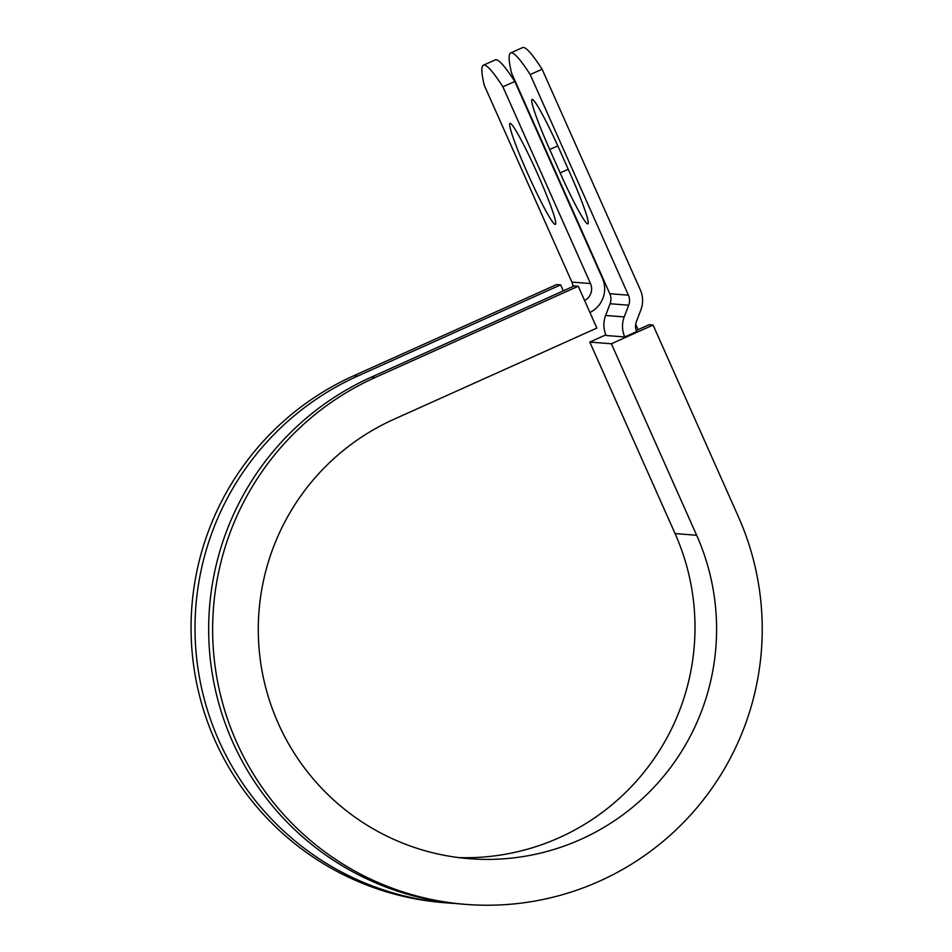 <?xml version="1.0" encoding="UTF-8"?>
<svg xmlns="http://www.w3.org/2000/svg" width="952" height="952" viewBox="0 0 952 952"><rect width="100%" height="100%" fill="white"/><g stroke="black" fill="none" stroke-linecap="round" stroke-linejoin="round"><path stroke-width="1.43" d="M532.251 99.377A55.383 4.439 65.8 0 1 559.8 150.309L570.212 173.716A55.383 4.439 65.8 0 1 587.884 223.839A55.383 4.439 65.8 0 1 560.145 172.931L549.721 149.524A55.383 4.439 65.8 0 1 532.061 99.413A55.383 4.439 65.8 0 1 532.251 99.377M510.177 123.344A55.383 4.439 -114.2 0 0 509.986 123.367A55.383 4.439 -114.2 0 0 528.146 174.597A55.383 4.439 -114.2 0 0 555.194 224.422A55.383 4.439 -114.2 0 0 555.385 224.398A55.383 4.439 -114.2 0 0 537.226 173.169A55.383 4.439 -114.2 0 0 510.177 123.344M483.39 65.212L495.29 59.857A238.702 19.123 65.8 0 1 514.806 81.479L502.906 86.822A238.702 19.123 -114.2 0 0 483.39 65.212A238.702 19.123 -114.2 0 0 484.294 85.371L571.878 282.089A13.09 13.042 -85.5 0 1 572.985 286.516M514.806 81.479L602.39 278.186A26.192 26.085 -85.5 0 1 589.919 312.47M502.906 86.822L590.49 283.541A13.09 13.042 -85.5 0 1 584.599 300.511M624.774 336.96L636.686 331.605A13.09 13.042 -85.5 0 1 636.412 321.586L640.874 309.864A26.192 26.085 94.5 0 0 640.315 289.825L542.093 69.21A238.702 19.123 -114.2 0 0 522.577 47.6L510.665 52.955A238.702 19.123 -114.2 0 0 511.581 73.114L609.804 293.728A13.09 13.042 94.5 0 1 610.077 303.748L605.615 315.469A26.192 26.085 -85.5 0 0 606.174 335.509L624.774 336.96A26.192 26.085 -85.5 0 1 624.226 316.921L628.689 305.199A13.09 13.042 94.5 0 0 628.415 295.18L530.193 74.565A238.702 19.123 -114.2 0 0 510.665 52.955M542.093 69.21L530.193 74.565M375.302 377.444L578.245 286.243L574.27 285.933L371.339 377.135A275.937 274.795 -85.5 0 0 212.677 676.122A275.937 274.795 -85.5 0 0 461.994 904.091L465.956 904.4A275.937 274.795 -85.5 0 1 216.651 676.432A275.937 274.795 -85.5 0 1 375.302 377.444L371.339 377.135M458.757 857.609A230.11 229.146 -85.5 0 0 675.063 533.584L696.65 535.262A230.11 229.146 -85.5 0 1 469.526 858.704A230.11 229.146 -85.5 0 1 261.621 668.601A230.11 229.146 -85.5 0 1 393.926 419.285L596.868 328.071L578.245 286.243M357.69 376.076L560.633 284.862L556.658 284.553L353.727 375.766A275.937 274.795 -85.5 0 0 195.065 674.754A275.937 274.795 -85.5 0 0 444.37 902.71L448.344 903.02A275.937 274.795 -85.5 0 1 199.028 675.063A275.937 274.795 -85.5 0 1 357.69 376.076L353.727 375.766M696.65 535.262L611.386 343.767L653.06 325.037L738.312 516.543A275.937 274.795 -85.5 0 1 465.956 904.4M455.175 903.472A275.937 274.795 -85.5 0 1 448.344 903.02M653.06 325.037L649.086 324.727L636.245 330.499M675.063 533.584L589.8 342.077L611.386 343.767M605.888 334.842L589.8 342.077M638.114 329.654L635.698 324.251M563.298 290.86L560.633 284.862M628.415 295.18L609.804 293.728M590.49 283.541L571.878 282.089M628.689 305.199L610.077 303.748M624.226 316.921L605.615 315.469M560.145 172.931L568.249 169.289M549.721 149.524L557.812 145.894"/></g></svg>
